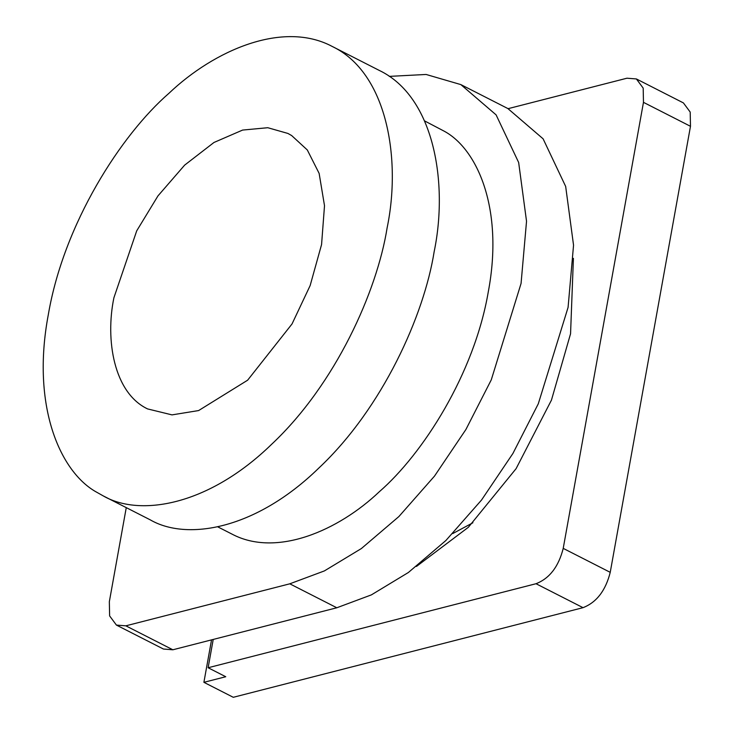 <?xml version="1.0" encoding="UTF-8"?>
<svg xmlns="http://www.w3.org/2000/svg" width="734" height="734" viewBox="0 0 734 734"><rect width="100%" height="100%" fill="white"/><g stroke="black" fill="none" stroke-linecap="round" stroke-linejoin="round"><path stroke-width="1.1" d="M416.444 566.446L468.32 527.315L516.103 468.641L551.454 400.113L570.557 333.768L573.41 258.359M211.539 639.874L203.896 682.326L233.284 697.3L583.025 607.669L536.013 583.723C549.527 578.447 558.602 566.676 563.217 548.381L643.47 102.347L643.186 88.117L636.387 78.951L626.964 78.208L508.102 108.669M213.218 639.442L208.126 667.747L225.751 676.73L203.896 682.326M636.387 78.951L683.4 102.907L690.199 112.073L690.483 126.303L610.229 572.337C605.614 590.622 596.549 602.403 583.025 607.669M208.126 667.747L536.013 583.723M452.74 533.572L472.898 522.764M113.898 297.784L136.717 230.834L157.975 195.886L184.629 165.141L213.961 142.479L242.615 130.065L267.772 127.716L287.902 133.441L291.655 135.551L307.307 149.965L319.134 173.389L324.511 205.713L321.565 244.569L310.133 285.599L292.04 323.933L247.633 380.194L198.62 410.563L171.995 414.884L147.562 408.911C113.77 392.8 105.191 339.769 113.898 297.784M387.139 227.76C377.129 290.994 335.713 384.121 271.736 444.189C208.309 505.955 139.57 517.02 103.237 495.9L97.117 492.459C60.234 472.586 31.021 406.067 48.325 314.592C63.858 223.558 120.991 134.918 168.939 93.301C214.108 50.325 282.939 20.157 332.227 46.453C387.35 72.73 401.351 159.269 387.139 227.76M103.237 495.9L150.25 519.856C186.583 540.976 255.322 529.911 318.749 468.136C382.726 408.076 424.142 314.95 434.152 251.716C448.364 183.225 434.363 96.686 379.239 70.409L332.227 46.453M424.619 120.927L444.208 131.193C477.522 149.14 503.909 209.218 488.284 291.848C474.247 374.065 422.646 454.135 379.34 491.716C338.539 530.535 276.369 557.785 231.852 534.031L217.796 526.874M172.866 649.783L163.443 649.039L116.422 625.084L125.844 625.827L172.866 649.783L336.805 607.77L289.792 583.814L324.355 570.933L361.376 548.546L398.874 516.562L434.491 476.118L465.897 429.518L491.285 379.827L521.067 283.443L526.535 221.264L518.654 162.489L496.092 114.862L460.842 84.594L426.105 74.464L389.24 76.382M126.266 507.625L109.338 601.696L109.623 615.918L116.422 625.084M289.792 583.814L125.844 625.827M460.842 84.594L507.855 108.54L543.105 138.818L565.666 186.445L573.548 245.22L568.079 307.399L538.297 403.783L512.91 453.474L481.504 500.065L445.887 540.508L408.388 572.492L371.376 594.879L336.805 607.77M563.217 548.381L610.229 572.337M643.47 102.347L690.483 126.303"/></g></svg>
